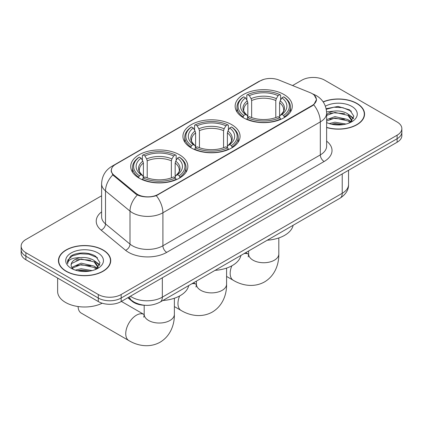 <?xml version="1.0" encoding="UTF-8"?>
<svg xmlns="http://www.w3.org/2000/svg" width="423" height="423" viewBox="0 0 423 423"><rect width="100%" height="100%" fill="white"/><g stroke="black" fill="none" stroke-linecap="round" stroke-linejoin="round"><path stroke-width="0.63" d="M231.698 124.637A28.568 16.492 0 0 0 200.565 121.063A28.568 16.492 0 0 0 182.932 136.301A28.568 16.492 0 0 0 191.302 147.96A28.568 16.492 0 0 0 222.435 151.534A28.568 16.492 0 0 0 240.068 136.301A28.568 16.492 0 0 0 231.698 124.637M179.484 154.781A28.568 16.492 0 0 0 148.351 151.207A28.568 16.492 0 0 0 130.718 166.445A28.568 16.492 0 0 0 139.082 178.109A28.568 16.492 0 0 0 170.215 181.684A28.568 16.492 0 0 0 187.854 166.445A28.568 16.492 0 0 0 179.484 154.781M283.918 94.488A28.568 16.492 0 0 0 252.785 90.913A28.568 16.492 0 0 0 235.146 106.152A28.568 16.492 0 0 0 243.516 117.816A28.568 16.492 0 0 0 274.649 121.39A28.568 16.492 0 0 0 292.282 106.152A28.568 16.492 0 0 0 283.918 94.488M312.121 93.61A14.551 8.402 0 0 0 310.175 92.669L278.794 79.979A14.551 8.402 0 0 0 260.156 80.92L115.585 164.388A14.551 8.402 0 0 0 111.323 170.332A14.551 8.402 0 0 0 113.951 175.148L135.931 193.269A14.551 8.402 0 0 0 158.139 194.39L312.121 105.491A14.551 8.402 0 0 0 316.383 99.553A14.551 8.402 0 0 0 312.121 93.61M144.856 305.274A16.169 9.338 180 0 1 132.135 301.298L127.804 297.729M326.63 127.545A26.141 15.091 0 0 0 364.563 114.073A26.141 15.091 0 0 0 356.906 103.402A26.141 15.091 0 0 0 323.13 101.832M103.064 249.956A26.141 15.091 0 0 0 74.575 246.683A26.141 15.091 0 0 0 58.437 260.626A26.141 15.091 0 0 0 66.094 271.296A26.141 15.091 0 0 0 94.583 274.569A26.141 15.091 0 0 0 110.726 260.626A26.141 15.091 0 0 0 103.064 249.956M58.707 261.985A26.141 15.091 0 0 0 58.617 262.387M314.3 95.217L316.573 99.463L313.723 104.793L312.311 105.813L156.314 195.669C150.546 197.409 144.777 197.409 139.008 195.669L135.741 194.02L112.782 174.905L111.133 170.712L111.878 168.037M101.61 195.78L25.888 239.503A16.169 9.338 0 0 0 21.15 246.101L21.15 253.144A16.169 9.338 0 0 0 25.888 259.748L98.3 301.557L98.3 298.035A16.169 9.338 0 0 0 121.168 298.035L397.112 138.723A16.169 9.338 0 0 0 401.85 132.119A16.169 9.338 0 0 1 397.112 138.723L121.168 298.035A16.169 9.338 0 0 1 98.3 298.035L25.888 256.227L98.3 298.035L98.3 294.514A16.169 9.338 0 0 0 121.168 294.514L397.112 135.201A16.169 9.338 0 0 0 401.85 128.597A16.169 9.338 0 0 0 397.112 121.998L324.7 80.19A16.169 9.338 0 0 0 301.832 80.19L292.552 85.541M21.15 249.623A16.169 9.338 0 0 0 25.888 256.227A16.169 9.338 0 0 1 21.15 249.623M21.15 246.101A16.169 9.338 0 0 0 25.888 252.705L98.3 294.514M110.546 262.387A26.141 15.091 0 0 0 110.456 261.985M364.383 115.833A26.141 15.091 0 0 0 364.293 115.437M98.3 301.557A16.169 9.338 0 0 0 121.168 301.557L397.112 142.239A16.169 9.338 0 0 0 401.85 135.64L401.85 128.597M326.63 127.371A25.872 14.937 0 0 0 364.293 114.073A25.872 14.937 0 0 0 356.716 103.513A25.872 14.937 0 0 0 323.23 101.985M329.221 123.585L334.931 122.189L346.009 124.045M331.452 124.198L334.931 123.585L343.682 124.536M326.63 119.624L334.931 116.6L347.949 119.545L350.72 122.189M326.63 121.02L334.931 117.996L347.949 120.941L349.995 122.675M326.593 111.878L334.181 111.09A13.478 7.778 0 0 0 326.63 114.707M334.181 111.09C339.352 110.551 343.941 111.503 347.949 113.956L351.894 120.164L351.799 121.19M326.63 115.431L334.931 112.407L347.949 115.352L351.851 120.862M326.63 122.3L327.206 122.834M326.63 122.58A18.866 10.892 0 0 0 351.756 121.776A18.866 10.892 0 0 0 351.756 106.374A18.866 10.892 0 0 0 325.393 106.194M350.223 122.57L353.85 116.193L349.71 109.922L338.051 106.437L326.138 108.7M326.265 109.298L333.974 107.193L342.868 107.664L351.376 111.249M329.803 113.56L333.974 112.788L344.639 113.687M350.424 116.193L353.422 118.699M329.803 119.149L333.974 118.377L344.639 119.275M350.424 121.782L350.863 122.067M331.812 124.277L333.974 123.965L343.481 124.568M348.827 114.596L353.591 118.202M348.827 120.185L351.307 121.681M66.284 271.191A25.872 14.937 0 0 0 94.482 274.427A25.872 14.937 0 0 0 110.456 260.626A25.872 14.937 0 0 0 102.874 250.062A25.872 14.937 0 0 0 74.681 246.826A25.872 14.937 0 0 0 58.707 260.626A25.872 14.937 0 0 0 66.284 271.191M57.628 278.075L57.628 291.431A26.95 15.561 0 0 0 65.523 302.434A26.95 15.561 0 0 0 102.192 303.212M75.379 270.133L81.094 268.737L92.172 270.598M77.615 270.746L81.094 270.138L89.845 271.085M71.746 267.399L81.094 263.148L94.112 266.093L96.883 268.737M72.211 268.166L81.094 264.549L94.112 267.495L96.158 269.224M96.386 269.123L100.013 262.746L95.873 256.47C89.295 251.759 76.262 251.976 70.509 256.312L67.4 262.001L67.696 263.83C67.87 259.733 72.084 257.67 80.344 257.644A13.478 7.778 0 0 0 71.106 265.025A13.478 7.778 0 0 0 71.762 267.421L73.369 269.388M80.344 257.644C85.515 257.099 90.099 258.056 94.112 260.505L98.057 266.712L97.962 267.738M71.106 265.179L71.566 263.529L81.094 258.955L94.112 261.9L98.014 267.41M97.919 252.928A18.866 10.892 0 0 0 71.244 252.928A18.866 10.892 0 0 0 71.244 268.33A18.866 10.892 0 0 0 97.919 268.33A18.866 10.892 0 0 0 97.919 252.928M67.4 262.133L67.987 259.828L72.433 255.852L80.132 253.747L89.026 254.212L97.539 257.803M75.966 260.108L80.132 259.336L90.802 260.24M96.587 262.741L99.585 265.253M75.966 265.697L80.132 264.925L90.802 265.829M96.587 268.335L97.026 268.621M77.975 270.831L80.132 270.514L89.644 271.117M94.99 261.15L99.754 264.756M94.99 266.739L97.47 268.23M243.003 117.509L243.77 115.468A25.655 14.81 0 0 1 243.77 96.835L245.53 97.856A23.175 13.383 0 0 0 245.53 114.448L247.275 115.442L247.836 117.52M247.836 116.674L247.836 102.736L247.275 100.859L245.53 97.856M246.815 100.061L246.815 95.075L247.582 94.636A25.655 14.81 0 0 1 279.852 94.636L278.085 95.656A23.175 13.383 0 0 0 249.343 95.656L251.088 98.654L251.648 100.537L251.648 117.578M275.785 117.578L275.785 100.537L276.346 98.654L278.085 95.656M267.278 240.211A29.647 17.116 0 0 0 293.144 225.279M246.815 118.99A26.734 15.434 0 0 0 280.618 118.99L279.852 117.668A25.655 14.81 0 0 1 247.582 117.668L246.815 119.45M280.618 119.45L280.618 118.99M243.77 96.835L243.003 97.274A26.734 15.434 0 0 0 236.98 107.035A26.734 15.434 0 0 0 243.003 116.79M279.852 94.636L280.618 95.075L280.618 100.061M247.582 117.668L249.343 116.653A23.175 13.383 0 0 0 278.085 116.653L279.852 117.668M245.53 114.448L243.77 115.468M249.343 95.656L247.582 94.636M247.275 100.859A20.732 11.971 0 0 0 247.275 115.442L247.37 115.505C244.425 112.655 243.225 110.726 243.775 109.705A19.944 11.516 0 0 1 247.836 102.736M284.43 116.79A26.734 15.434 0 0 0 290.453 107.035A26.734 15.434 0 0 0 284.43 97.274L283.664 96.835A25.655 14.81 0 0 1 283.664 115.468L284.43 117.509M283.664 115.468L281.898 114.448A23.175 13.383 0 0 0 281.898 97.856L283.664 96.835M281.898 97.856L280.158 100.859L279.592 102.736L279.592 116.674L280.158 115.442L281.898 114.448M279.592 102.736A19.944 11.516 0 0 1 283.659 109.705C284.203 110.731 283.003 112.661 280.058 115.505L280.158 115.442A20.732 11.971 0 0 0 280.158 100.859M279.592 117.52L279.592 116.674M190.784 147.659L191.55 145.618A25.655 14.81 0 0 1 191.55 126.985L193.316 128A23.175 13.383 0 0 0 193.316 144.597L195.056 145.586L195.622 147.669M195.622 146.818L195.622 132.885L195.056 131.003L193.316 128M194.596 130.21L194.596 125.219L195.363 124.785A25.655 14.81 0 0 1 227.637 124.785L225.871 125.8A23.175 13.383 0 0 0 197.129 125.8L198.868 128.804L199.434 130.686L199.434 147.722M223.566 147.722L223.566 130.686L224.132 128.804L225.871 125.8M215.064 270.355A29.647 17.116 0 0 0 240.93 255.423M194.596 149.139A26.734 15.434 0 0 0 228.404 149.139L227.637 147.817A25.655 14.81 0 0 1 195.363 147.817L194.596 149.594M228.404 149.594L228.404 149.139M191.55 126.985L190.784 127.418A26.734 15.434 0 0 0 184.766 137.179A26.734 15.434 0 0 0 190.784 146.94M227.637 124.785L228.404 125.219L228.404 130.21M195.363 147.817L197.129 146.797A23.175 13.383 0 0 0 225.871 146.797L227.637 147.817M193.316 144.597L191.55 145.618M197.129 125.8L195.363 124.785M195.056 131.003A20.732 11.971 0 0 0 195.056 145.586L195.156 145.649C192.211 142.805 191.011 140.87 191.556 139.849A19.944 11.516 0 0 1 195.622 132.885M232.216 146.94A26.734 15.434 0 0 0 238.234 137.179A26.734 15.434 0 0 0 232.216 127.418L231.45 126.985A25.655 14.81 0 0 1 231.45 145.618L232.216 147.659M231.45 145.618L229.684 144.597A23.175 13.383 0 0 0 229.684 128L231.45 126.985M229.684 128L227.944 131.003L227.378 132.885L227.378 146.818L227.944 145.586L229.684 144.597M227.378 132.885A19.944 11.516 0 0 1 231.444 139.849C231.984 140.875 230.789 142.81 227.844 145.649L227.944 145.586A20.732 11.971 0 0 0 227.944 131.003M227.378 147.669L227.378 146.818M78.107 306.538A15.091 8.714 120 0 0 81.227 313.089L128.872 340.594A15.091 8.714 -60 0 1 126.556 328.502A15.091 8.714 -60 0 1 136.418 315.198A15.091 8.714 -60 0 1 143.963 314.453L144.19 314.58M138.57 177.803L139.336 175.762A25.655 14.81 0 0 1 139.336 157.129L141.102 158.149A23.175 13.383 0 0 0 141.102 174.741L142.842 175.735L143.408 177.813M143.408 176.962L143.408 163.029L142.842 161.147L141.102 158.149M142.382 160.354L142.382 155.368L143.148 154.929A25.655 14.81 0 0 1 175.418 154.929L173.657 155.95A23.175 13.383 0 0 0 144.915 155.95L146.654 158.948L147.215 160.83L147.215 177.871M171.352 177.871L171.352 160.83L171.912 158.948L173.657 155.95M162.85 300.504A29.647 17.116 0 0 0 188.716 285.567M142.382 179.283A26.734 15.434 0 0 0 176.185 179.283L175.418 177.961A25.655 14.81 0 0 1 143.148 177.961L142.382 179.743M176.185 179.743L176.185 179.283M139.336 157.129L138.57 157.568A26.734 15.434 0 0 0 132.547 167.328A26.734 15.434 0 0 0 138.57 177.084M175.418 154.929L176.185 155.368L176.185 160.354M143.148 177.961L144.915 176.946A23.175 13.383 0 0 0 173.657 176.946L175.418 177.961M141.102 174.741L139.336 175.762M144.915 155.95L143.148 154.929M142.842 161.147A20.732 11.971 0 0 0 142.842 175.735L142.942 175.799C139.997 172.949 138.797 171.014 139.341 169.998A19.944 11.516 0 0 1 143.408 163.029M179.997 177.084A26.734 15.434 0 0 0 186.02 167.328A26.734 15.434 0 0 0 179.997 157.568L179.23 157.129A25.655 14.81 0 0 1 179.23 175.762L179.997 177.803M179.23 175.762L177.47 174.741A23.175 13.383 0 0 0 177.47 158.149L179.23 157.129M177.47 158.149L175.725 161.147L175.164 163.029L175.164 176.962L175.725 175.735L177.47 174.741M175.164 163.029A19.944 11.516 0 0 1 179.225 169.998C179.77 171.024 178.569 172.954 175.63 175.799L175.725 175.735A20.732 11.971 0 0 0 175.725 161.147M175.164 177.813L175.164 176.962M113.951 175.148L113.951 176.058M135.931 193.269L135.931 194.168M158.139 194.39L158.139 194.823M312.121 105.491L312.121 105.924M132.135 300.816L132.135 301.298M326.63 141.155A26.95 15.561 180 0 1 324.124 161.496L166.715 252.372A5.388 3.114 60 0 1 162.903 245.774L320.317 154.892A21.562 12.447 0 0 0 326.63 146.094L326.63 113.084A21.562 12.447 180 0 1 320.317 121.887A18.866 10.892 -120 0 0 313.723 104.793M166.715 252.372A26.95 15.561 180 0 1 128.603 252.372A26.95 15.561 180 0 1 125.583 250.3L101.097 230.107A26.95 15.561 180 0 1 101.61 211.849M132.415 245.774A21.562 12.447 0 0 0 162.903 245.774L162.903 212.764A21.562 12.447 180 0 1 132.415 212.764A21.562 12.447 180 0 1 129.998 211.103L105.512 190.916A21.562 12.447 180 0 1 101.61 183.772L101.61 216.782A21.562 12.447 0 0 0 105.512 223.92L129.998 244.113A21.562 12.447 0 0 0 132.415 245.774M326.63 113.084C326.265 105.332 322.855 99.521 316.409 95.646L313.686 94.318A18.866 8.835 112 0 0 312.883 94.086M156.314 195.669A18.866 10.892 60 0 1 162.903 212.764L320.317 121.887L320.317 154.892A5.388 3.114 60 0 0 324.124 161.496M113.866 165.583A18.866 10.892 -120 0 0 111.836 166.334C105.385 170.21 101.98 176.021 101.61 183.772M111.836 166.334L258.76 81.507A18.866 10.892 60 0 1 260.187 80.904M112.782 174.905A18.866 12.616 129.5 0 0 105.512 190.916L105.512 223.92A5.388 3.606 -50.5 0 1 101.097 230.107M137.348 195.019A18.866 12.616 129.5 0 0 129.998 211.103L129.998 244.113A5.388 3.606 -50.5 0 1 125.583 250.3M121.168 294.514L121.168 301.557M397.112 135.201L397.112 142.239M25.888 252.705L25.888 259.748M130.395 296.232A21.562 12.447 0 0 0 131.844 297.158A21.562 12.447 0 0 0 162.332 297.158L342.228 193.295A21.562 12.447 0 0 0 348.547 184.491C348.7 189.842 345.855 194.421 339.997 198.228L160.1 302.091A10.781 6.223 60 0 0 162.332 297.158L162.332 277.789M342.228 173.927L342.228 193.295A10.781 6.223 60 0 1 339.997 198.228M129.523 296.735A10.781 7.212 129.5 0 0 131.4 300.24L128.127 297.538M278.81 237.953L278.81 254.027A15.091 8.714 180 0 1 274.39 260.187A15.091 8.714 180 0 1 253.044 260.187A15.091 8.714 180 0 1 248.624 254.027L248.216 256.92M244.039 253.631A15.091 8.714 -60 0 1 248.396 254.16L248.624 254.286M278.81 254.027C279.006 263.931 275.167 275.579 264.565 281.903C253.789 287.92 241.787 285.425 233.3 280.301A15.091 8.714 -60 0 1 231.841 265.818M275.785 100.537A19.944 11.516 0 0 0 251.648 100.537M276.346 98.654A20.732 11.971 0 0 0 251.088 98.654M226.591 268.097L226.591 284.171A15.091 8.714 180 0 1 222.17 290.337A15.091 8.714 180 0 1 200.83 290.337A15.091 8.714 180 0 1 196.409 284.171L196.002 287.064M191.825 283.775A15.091 8.714 -60 0 1 196.177 284.304L196.404 284.436M226.591 284.171C226.791 294.08 222.947 305.723 212.346 312.047C201.575 318.064 189.567 315.574 181.086 310.445A15.091 8.714 -60 0 1 179.627 295.963M223.566 130.686A19.944 11.516 0 0 0 199.434 130.686M224.132 128.804A20.732 11.971 0 0 0 198.868 128.804M174.376 298.247L174.376 314.321A15.091 8.714 180 0 1 169.956 320.481A15.091 8.714 180 0 1 148.61 320.481A15.091 8.714 180 0 1 144.19 314.321L143.788 317.213M171.352 160.83A19.944 11.516 0 0 0 147.215 160.83M171.912 158.948A20.732 11.971 0 0 0 146.654 158.948M111.323 170.332L111.323 172.119M316.383 99.553L316.383 100.838M258.76 81.507L263.693 79.424M313.686 94.318L312.512 93.843M160.1 302.091C151.423 306.448 142.752 306.448 134.075 302.091L131.4 300.24M348.547 184.491L348.547 170.284M364.293 116.235L364.293 114.073M351.894 121.084L351.894 120.164M110.456 262.789L110.456 260.626M98.057 267.637L98.057 266.712M58.707 262.789L58.707 260.626M233.3 280.301L226.591 276.425M236.98 111.963L236.98 107.035M290.453 111.963L290.453 107.035M248.396 254.16L245.758 252.637M248.624 250.982L248.624 254.027M181.086 310.445L174.376 306.575M184.766 142.112L184.766 137.179M238.234 142.112L238.234 137.179M196.177 284.304L193.538 282.786M196.409 281.126L196.409 284.171M174.376 314.321C174.572 324.224 170.733 335.873 160.132 342.196C149.361 348.214 137.353 345.718 128.872 340.594M132.547 172.256L132.547 167.328M186.02 172.256L186.02 167.328M143.963 314.453L121.396 301.425M144.19 305.253L144.19 314.321"/></g></svg>
